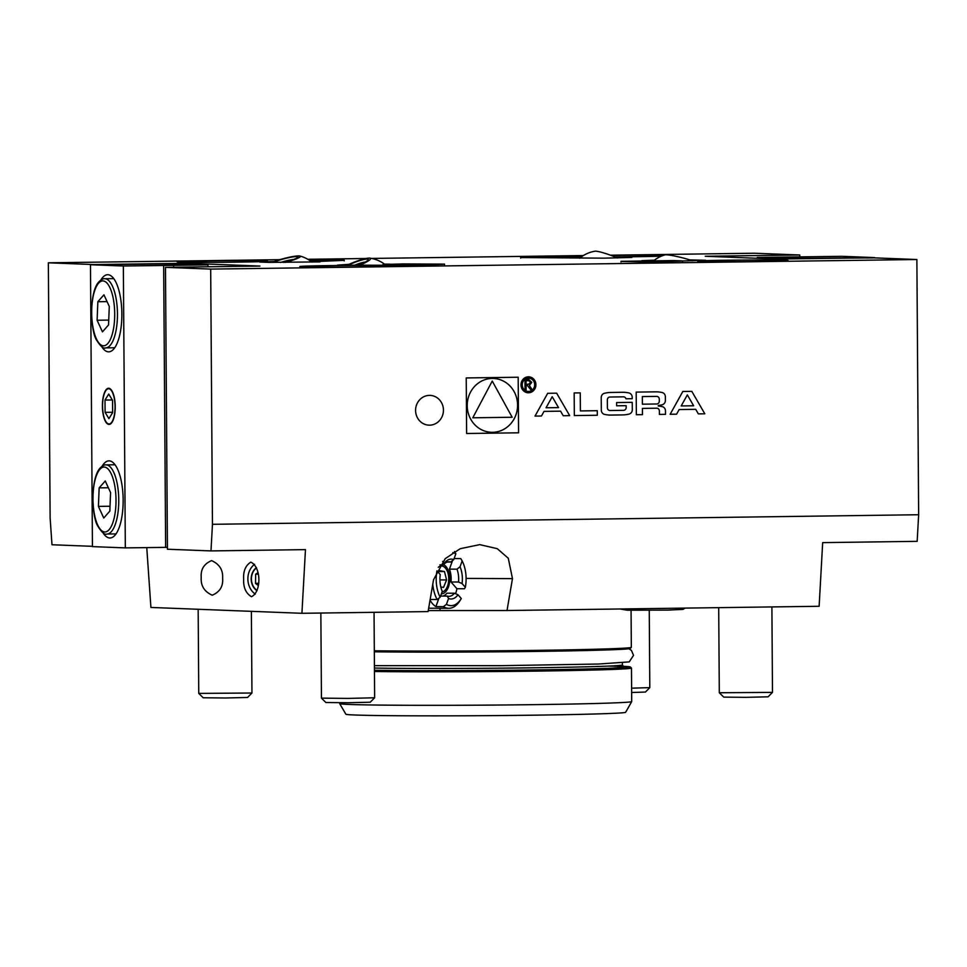 <?xml version="1.0" encoding="UTF-8"?>
<svg xmlns="http://www.w3.org/2000/svg" width="967" height="967" viewBox="0 0 967 967"><rect width="100%" height="100%" fill="white"/><g stroke="black" fill="none" stroke-linecap="round" stroke-linejoin="round"><path stroke-width="1.45" d="M520.681 257.548L603.976 258.165L631.886 257.427L615.254 257.053M274.374 261.489L259.712 262.057L269.068 262.383L320.029 261.888M320.029 261.38L344.228 260.353M444.53 264.233L417.067 265.296L337.41 265.139L349.075 264.317M390.015 264.16L384.431 264.1M918.65 514.734L212.462 524.307L210.975 550.912L167.436 549.232L165.478 267.351L210.685 269.092L916.873 259.519L918.65 514.734L917.163 541.339L822.675 542.62L819.134 606.285L507.01 610.515L512.474 578.629L508.279 558.249L497.268 548.676L479.753 544.626L460.219 548.7L445.231 558.636L433.542 579.704L428.091 611.591L301.922 613.296L150.912 607.445L146.766 547.612M799.757 256.859L799.745 254.986L705.257 256.267L777.166 259.047L871.666 257.766L916.873 259.519M610.443 255.191L754.538 253.233L799.745 254.986M92.433 546.319L51.988 544.759L50.127 518.022L48.35 262.806L279.777 259.676M307.832 259.289L365.985 258.503M371.582 258.431L583.379 255.554M165.478 267.351L259.966 266.058L188.045 263.278L93.557 264.704L188.045 263.278L93.557 264.559L48.35 262.806M210.975 550.912L305.463 549.631L301.922 613.296M222.615 578.326C223.28 586.365 219.823 591.985 212.256 595.201C204.351 591.707 200.677 585.797 201.221 577.492C200.556 569.454 204.001 563.834 211.568 560.618C219.473 564.124 223.159 570.022 222.615 578.326M256.448 567.641A13.296 11 -91.9 0 0 251.178 579.269A13.296 11 -91.9 0 0 256.98 590.704M255.3 594.125A17.285 14.287 88.1 0 1 247.878 579.003A17.285 14.287 88.1 0 1 254.563 564.329M243.648 579.136C243.164 571.183 245.545 565.514 250.791 562.141C261.295 566.843 261.634 591.816 251.493 596.712C245.908 593.387 243.285 587.525 243.648 579.136M212.462 524.307L210.685 269.092M428.26 610.576L507.01 610.515M440.021 610.189L440.009 608.267M328.985 265.611A45.219 0.786 -0.4 0 0 299.818 266.554A45.219 0.786 -0.4 0 0 345.038 267.025A45.219 0.786 -0.4 0 0 390.245 265.925A45.219 0.786 -0.4 0 0 328.985 265.611M206.297 260.86A45.219 0.786 -0.4 0 0 177.118 261.803A45.219 0.786 -0.4 0 0 222.337 262.275A45.219 0.786 -0.4 0 0 267.557 261.175A45.219 0.786 -0.4 0 0 206.297 260.86M582.811 255.904A45.219 0.786 -0.4 0 0 574.978 256.4A45.219 0.786 -0.4 0 0 581.554 256.763M614.891 256.908A45.219 0.786 -0.4 0 0 661.428 256.122M662.939 255.53A45.219 0.786 -0.4 0 0 610.987 255.385M726.833 260.22A45.219 0.786 -0.4 0 0 697.666 261.163A45.219 0.786 -0.4 0 0 742.886 261.622A45.219 0.786 -0.4 0 0 788.093 260.522A45.219 0.786 -0.4 0 0 726.833 260.22M620.995 261.428L651.77 262.093L682.533 261.005M682.533 260.969L705.499 260.28L689.882 259.905M654.393 260.183L641.81 260.667M258.491 583.306L255.506 583.403L255.663 574.205L258.189 574.12M257.947 572.718L255.663 574.205M256.557 567.895A13.006 10.758 -91.9 0 0 251.42 579.269A13.006 10.758 -91.9 0 0 257.065 590.438M258.249 585.458L255.506 583.403M440.154 597.207L442.27 591.357A19.944 11.217 -89.7 0 1 440.239 574.567L436.951 570.832A26.593 14.952 90.3 0 0 440.154 597.207L437.12 599.504A29.252 16.451 -89.7 0 1 432.757 584.346M430.158 599.48L437.12 599.504M458.007 594.778A19.944 11.217 -89.7 0 1 448.555 598.5L447.225 596.083A17.285 9.718 90.3 0 0 448.869 596.337A17.285 9.718 90.3 0 0 454.466 593.23L458.007 594.778L461.295 598.513A26.593 14.952 90.3 0 1 461.223 598.609L460.038 600.555A29.252 16.451 -89.7 0 1 448.809 608.303A29.252 16.451 -89.7 0 1 443.406 606.66L446.44 604.351L448.555 598.5M446.44 604.351A26.593 14.952 90.3 0 0 461.223 598.609M456.956 569.164L460.026 566.771A19.944 11.217 -89.7 0 1 462.069 583.56L458.515 582.025A17.285 9.718 90.3 0 0 456.956 569.164L449.437 569.128A17.285 9.718 -89.7 0 1 450.997 581.989L456.92 588.722L464.438 588.758L465.345 587.295A26.593 14.952 90.3 0 0 462.141 560.92L460.775 558.6L454.127 558.563M460.026 566.771L462.141 560.92M465.345 587.295L462.069 583.56M450.997 581.989L458.515 582.025M449.437 569.128L452.532 560.57M443.406 606.66L435.887 606.623A29.252 16.451 -89.7 0 1 430.037 600.241M456.92 588.722A29.252 16.451 -89.7 0 1 455.602 593.726M454.502 551.456L455.856 553.777L453.741 559.627L450.67 562.02A17.285 9.718 90.3 0 0 449.039 561.767A17.285 9.718 90.3 0 0 443.442 564.873L444.288 563.35L442.596 561.416M447.395 562.008L450.67 562.02M455.856 553.777A26.593 14.952 90.3 0 0 452.834 552.616M444.288 563.35A19.944 11.217 -89.7 0 1 453.741 559.627M439.888 564.849L443.442 564.873M443.599 564.668A14.831 8.34 -89.7 0 1 449.691 580.925A14.831 8.34 -89.7 0 1 441.375 593.847M435.887 606.623L438.958 598.126M454.466 593.23L446.935 593.194A17.285 9.718 -89.7 0 1 442.995 596.059M440.577 596.047L447.225 596.083M438.958 571.521L444.482 571.545L446.585 579.958L439.937 579.922M438.522 572.609L439.332 570.615L444.482 571.545M440.819 586.933L443.527 587.428L446.585 579.958M442.052 591.973A13.006 7.313 90.3 0 0 448.483 575.534A13.006 7.313 90.3 0 0 438.269 567.315M251.94 693.025L247.576 697.461L225.384 697.993L203.191 697.763L198.755 693.399L251.952 693.013L251.372 611.337M320.851 613.042L321.443 698.138L348.047 698.416L374.64 697.775L374.048 612.316M321.455 698.15L325.879 702.513L348.072 702.743L370.264 702.211L374.64 697.775M415.822 407.59A14.892 13.925 -87.8 0 1 438.595 398.936A14.892 13.925 -87.8 0 1 434.11 424.308A14.892 13.925 -87.8 0 1 415.822 407.59M284.914 262.42A15.919 2.019 -14.4 0 0 300.108 256.086A15.919 2.019 -14.4 0 0 299.891 256.013A15.919 2.019 -14.4 0 0 287.525 257.621A15.919 2.019 -14.4 0 0 272.15 262.408M283.573 262.42A13.429 1.704 -14.4 0 0 297.921 257.21A13.429 1.704 -14.4 0 0 282.461 259.229A13.429 1.704 -14.4 0 0 273.456 262.408M293.509 259.482A11.169 1.414 -14.4 0 0 283.44 261.586A11.169 1.414 -14.4 0 0 280.635 262.432M359.615 265.26A15.919 2.442 -20.8 0 0 360.993 264.668A15.919 2.442 -20.8 0 0 369.805 258.129A15.919 2.442 -20.8 0 0 347.08 265.26M358.588 265.272A13.429 2.055 -20.8 0 0 368.222 259.772A13.429 2.055 -20.8 0 0 367.46 259.059A13.429 2.055 -20.8 0 0 348.084 265.272M365.357 262.033A11.169 1.716 -20.8 0 0 354.381 265.272M309.464 260.304L324.997 260.292L309.996 260.667M310.467 261.005L344.228 260.232L308.92 259.954M423.328 264.402L402.212 264.487L423.328 264.402M402.84 263.906L382.98 264.547L391.998 264.861L444.53 264.112L402.84 263.906M163.665 265.49L207.965 264.861L180.672 263.81L90.475 264.74L123.353 266.01L163.665 265.49L165.635 547.37L167.424 547.346M173.613 265.357L173.625 267.23M123.353 266.01L125.323 547.89L165.635 547.37M103.01 532.793A38.571 13.683 -90.8 0 0 109.996 537.99A38.571 13.683 -90.8 0 0 123.147 499.601A38.571 13.683 -90.8 0 0 109.198 460.86A38.571 13.683 -90.8 0 0 108.945 460.86A38.571 13.683 -90.8 0 0 102.103 466.239M101.716 346.645A38.571 13.683 -90.8 0 0 108.691 351.843A38.571 13.683 -90.8 0 0 121.854 313.441A38.571 13.683 -90.8 0 0 107.905 274.713A38.571 13.683 -90.8 0 0 107.651 274.713A38.571 13.683 -90.8 0 0 100.81 280.092M108.691 388.263A18.083 6.418 -90.8 0 0 108.57 388.263A18.083 6.418 -90.8 0 0 102.405 406.43A18.083 6.418 -90.8 0 0 109.066 424.428A18.083 6.418 -90.8 0 0 115.23 406.43A18.083 6.418 -90.8 0 0 108.691 388.263M90.475 264.74L92.433 546.621L125.323 547.89M207.965 264.861L207.978 266.771M197.304 264.45L197.292 263.64M105.089 412.341L108.908 418.626L112.643 412.631L112.547 400.35L108.739 394.065L105.004 400.06L105.089 412.341L112.631 412.244M112.317 399.963L105.004 400.06M108.703 388.746A17.599 6.249 -90.8 0 0 104.533 393.134A17.599 6.249 -90.8 0 0 104.895 419.678A17.599 6.249 -90.8 0 0 114.735 412.595A17.599 6.249 -90.8 0 0 108.703 388.746M103.94 294.826L109.283 306.43L108.546 324.948L102.454 331.862L97.111 320.246L97.848 301.728L103.94 294.826M108.739 320.089L97.111 320.246M107.059 301.607L97.848 301.728M105.246 480.974L110.589 492.578L109.839 511.096L103.759 518.01L98.404 506.394L99.154 487.876L105.246 480.974M110.033 506.237L98.404 506.394M108.364 487.755L99.154 487.876M574.168 392.953L580.26 392.868L580.393 410.927L597.28 410.697L597.316 415.254L574.325 415.568L574.168 392.953M547.697 393.303L556.641 393.182L569.672 415.629L563.229 415.725L560.582 411.156L544.034 411.386L541.46 416.015L535.005 416.1L547.697 393.303L556.654 393.182M558.527 407.615L552.205 396.724L546.041 407.784L558.527 407.615M466.626 433.506L466.227 377.94L518.179 377.227L518.578 432.805L466.626 433.506M466.227 377.94L518.191 377.227M491.357 432.297A26.943 25.19 92.2 0 0 517.575 405.028A26.943 25.19 92.2 0 0 493.448 378.448A26.943 25.19 92.2 0 0 467.23 404.399A26.943 25.19 92.2 0 0 491.369 432.297A26.943 25.19 92.2 0 0 517.599 405.028A26.943 25.19 92.2 0 0 493.436 378.448M492.239 381.058L512.172 417.26L472.79 417.792L492.227 381.083M604.411 393.303A31.355 29.312 -87.8 0 1 610.842 392.457L622.518 392.288A31.355 29.312 -87.8 0 1 628.949 392.965A4.412 4.122 -87.8 0 1 632.2 397.232L632.213 398.694L625.987 398.779A2.816 2.635 92.2 0 0 623.473 396.833L609.959 397.026A2.816 2.635 92.2 0 0 607.349 399.867L607.397 407.748A2.816 2.635 92.2 0 0 610.044 410.528L623.558 410.346A2.816 2.635 92.2 0 0 626.169 407.494L626.157 405.669L616.644 405.802L616.62 402.562L632.237 402.345L632.297 409.718A4.412 4.122 -87.8 0 1 629.106 414.057A31.355 29.312 -87.8 0 1 622.675 414.916L610.999 415.073A31.355 29.312 -87.8 0 1 604.556 414.396A4.412 4.122 -87.8 0 1 601.317 410.129L601.22 397.655A4.412 4.122 -87.8 0 1 604.411 393.303M636.177 392.106L655.662 391.84A31.355 29.312 -87.8 0 1 662.117 392.517A4.412 4.122 -87.8 0 1 665.369 396.784L665.393 400.411A4.412 4.122 -87.8 0 1 662.214 404.762A31.355 29.312 -87.8 0 1 658.285 405.463L658.297 406.031A31.355 29.312 -87.8 0 1 662.226 406.623A4.412 4.122 -87.8 0 1 665.477 410.89L665.501 414.335L659.397 414.42L659.373 410.987A2.816 2.635 92.2 0 0 656.714 408.207L642.414 408.4L642.463 414.65L636.359 414.734L636.177 392.106M636.201 392.106L655.686 391.84M642.33 396.579L656.641 396.385A2.816 2.635 -87.8 0 1 659.289 399.166L659.301 401.136A2.816 2.635 -87.8 0 1 656.69 403.988L642.39 404.182L642.33 396.579M695.708 409.331L679.172 409.549L676.586 414.178L670.143 414.275L682.823 391.478L691.792 391.357L704.81 413.803L698.355 413.888L695.708 409.331M670.143 414.275L682.847 391.478M681.179 405.947L693.641 405.777L687.344 394.899L681.179 405.947L693.653 405.777M535.911 384.697A7.978 7.458 -87.8 0 1 524.767 391.756A7.978 7.458 -87.8 0 1 524.67 377.94A7.978 7.458 -87.8 0 1 535.911 384.697M534.666 384.709A6.648 6.213 -87.8 0 1 525.383 390.595A6.648 6.213 -87.8 0 1 525.299 379.076A6.648 6.213 -87.8 0 1 534.666 384.709M526.108 390.39L525.045 390.402L524.972 379.475L528.719 379.427L531.753 382.388L529.384 385.446L532.479 390.293L531.27 390.317L527.426 385.543L526.072 385.555L526.108 390.39M526.036 380.732L526.06 384.286L528.55 384.25L530.69 382.412L528.804 380.696L526.036 380.732M374.447 670.421A144.953 2.514 -0.4 0 0 536.238 670.034A144.953 2.514 -0.4 0 0 630.375 666.976A144.953 2.514 -0.4 0 0 622.893 666.275M630.375 666.976L631.451 668.028A146.017 2.538 179.6 0 1 631.475 668.076A146.017 2.538 179.6 0 1 537.265 671.098A146.017 2.538 179.6 0 1 374.459 671.509M339.671 702.767L339.671 703.625A146.017 2.538 -0.4 0 0 339.683 703.65A146.017 2.538 -0.4 0 0 537.507 704.605A146.017 2.538 -0.4 0 0 631.705 701.607A146.017 2.538 -0.4 0 0 631.705 701.583L631.475 668.076M339.683 703.65L345.896 714.238A139.877 2.43 -0.4 0 0 535.404 715.157A139.877 2.43 -0.4 0 0 625.637 712.28L631.705 701.607M374.314 650.767A146.017 2.538 -0.4 0 0 537.12 650.356A146.017 2.538 -0.4 0 0 631.306 647.382L630.254 648.446A144.953 2.514 179.6 0 1 536.758 651.407A144.953 2.514 179.6 0 1 374.314 651.806M631.306 647.382A146.017 2.538 -0.4 0 0 631.33 647.334L631.064 610.274M874.748 257.597L841.87 256.315L757.258 257.464L784.551 258.515L874.748 257.887M757.258 257.464L757.258 258.274M868.741 257.657L767.919 258.685L868.741 257.657M541.895 257.149L562.999 257.065L541.895 257.391M581.385 256.884L520.681 257.44L581.01 257.162M642.197 261.03L663.302 260.945L642.197 261.271M662.685 261.525L682.533 260.885L673.516 260.57L620.995 261.32L662.685 261.525M579.68 258.213A31.911 31.911 0 0 1 595.019 251.202A15.919 1.934 19.9 0 1 617.442 257.984M653.922 260.558A31.911 31.911 0 0 1 665.018 254.865A15.919 1.487 13.6 0 1 665.03 254.865A15.919 1.487 13.6 0 1 676.707 256.46A15.919 1.487 13.6 0 1 692.541 260.812M631.608 688.178L649.8 687.622L649.256 610.31M631.644 692.505L645.424 692.058L649.8 687.622M772.488 692.384L768.112 696.808L745.932 697.34L723.739 697.122L719.303 692.747L772.488 692.384L771.896 606.925M512.474 578.629L466.106 578.411M104.714 278.738A34.582 12.269 89.2 0 1 117.454 313.151A34.582 12.269 89.2 0 1 105.657 347.89C103.59 348.918 100.641 346.44 96.785 340.432C90.245 331.222 89 291.841 98.985 281.748C101.45 279.451 103.36 278.448 104.714 278.738L113.755 278.617M98.586 283.186A32.443 11.507 -90.8 0 0 96.362 338.788A32.443 11.507 -90.8 0 0 114.638 318.046A32.443 11.507 -90.8 0 0 98.586 283.186M106.019 464.885A34.582 12.269 89.2 0 1 118.748 499.298A34.582 12.269 89.2 0 1 106.95 534.038C104.895 535.065 101.934 532.587 98.09 526.58C91.551 517.369 90.294 477.988 100.278 467.907C102.744 465.598 104.654 464.595 106.019 464.885L115.061 464.764M99.891 469.333A32.443 11.507 -90.8 0 0 97.655 524.936A32.443 11.507 -90.8 0 0 115.943 504.194A32.443 11.507 -90.8 0 0 99.891 469.333M374.434 668.064A136.976 2.381 -0.4 0 0 534.038 667.786A136.976 2.381 -0.4 0 0 622.41 664.945L622.397 663.011M374.447 670.264A139.103 2.417 -0.4 0 0 534.811 669.938A139.103 2.417 -0.4 0 0 609.089 666.058M448.809 608.303L428.671 608.207M685.095 608.098L682.968 609.403L667.859 610.104L627.257 610.213L620.077 608.98M198.755 693.387L198.162 609.283M311.93 262.117A31.911 31.911 0 0 0 299.891 256.013M384.769 264.354A31.911 31.911 0 0 0 369.805 258.129M344.228 260.897L344.228 260.232M444.53 264.777L444.53 264.112M382.992 265.212L382.98 264.547M114.698 347.769L105.657 347.89M115.992 533.917L106.95 534.038M622.41 664.945L623.703 666.831M374.41 665.647L501.087 665.671L598.585 664.027L629.227 661.887L633.542 655.348L631.439 650.392L628.876 648.76M520.681 258.092L520.681 257.44M682.545 261.549L682.533 260.885M620.995 261.984L620.995 261.32M719.303 692.747L718.699 607.651"/></g></svg>
